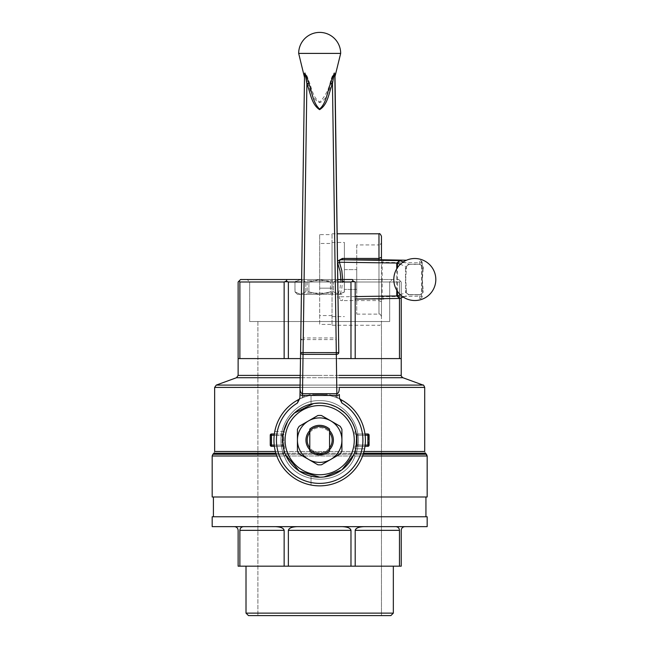<?xml version="1.0" encoding="UTF-8"?>
<svg xmlns="http://www.w3.org/2000/svg" width="648" height="648" viewBox="0 0 648 648"><rect width="100%" height="100%" fill="white"/><g stroke="black" fill="none" stroke-linecap="round" stroke-linejoin="round"><path stroke-width="0.49" stroke-dasharray="3.24 2.43" d="M364.565 448.797A45.716 45.716 0 0 1 311.024 485.036L311.024 476.191A37.066 37.066 0 0 0 355.72 448.797A37.066 37.066 0 0 0 311.024 404.101A37.066 37.066 0 0 0 283.63 431.495L274.784 431.495A45.716 45.716 0 0 0 311.024 485.036L311.024 476.191A37.066 37.066 0 0 1 283.63 431.495L274.784 431.495A45.716 45.716 0 0 1 311.024 395.256A45.716 45.716 0 0 1 364.565 448.797L355.72 448.797L364.565 448.797M303.272 397.475A2.47 0.834 69 0 1 302.389 396.916L303.207 339.601L336.142 339.601L336.96 396.916C325.442 392.664 313.916 392.664 302.389 396.916C300.623 398.083 299.805 398.253 299.935 397.418A2.47 2.47 0 0 1 298.598 399.573L303.272 397.475C314.207 393.441 325.142 393.441 336.077 397.475L340.751 399.581A2.47 2.47 0 0 1 339.414 397.418C339.544 398.253 338.726 398.083 336.96 396.916A2.47 0.834 111 0 1 336.077 397.475M336.093 339.601L336.093 337.94L336.142 339.601L338.596 339.933L338.774 352.593M334.967 74.48L334.984 73.661C334.433 70.122 331.428 78.027 330.601 80.789L332.432 81.462L336.093 337.94L338.596 339.933M304.536 75.095L304.552 74.277C305.265 71.434 306.52 79.291 306.917 81.462C310.271 88.727 311.607 99.379 319.756 102.676C327.791 99.079 329.103 88.727 332.432 81.462C332.829 79.291 334.076 71.442 334.797 74.277L334.854 77.744L334.797 74.277A2.47 1.588 179.2 0 1 334.984 73.661M339.374 394.478L339.431 398.172M299.975 394.478L299.927 398.172M330.601 80.789C328.892 89.181 325.288 96.252 319.78 102.003C312.676 97.897 311.874 87.877 308.748 80.789C307.93 78.043 304.933 70.13 304.366 73.661A2.47 1.588 -179.2 0 1 304.552 74.277L300.753 339.933L303.256 337.94L306.917 81.462L308.748 80.789M298.671 53.403L340.678 53.403M304.414 76.424L304.43 77.128M300.575 352.593L300.753 339.933L303.207 339.601L303.232 337.94M309.793 429.098A14.831 14.831 0 0 1 329.557 429.098L329.557 451.194A14.831 14.831 0 0 1 309.793 451.194L309.793 429.098A14.831 14.831 0 0 1 329.557 429.098L329.557 451.194A14.831 14.831 0 0 1 309.793 451.194A14.831 14.831 0 0 0 329.557 451.194A14.831 14.831 0 0 1 309.793 451.194L309.793 429.098A14.831 14.831 0 0 1 329.557 429.098A14.831 14.831 0 0 0 309.793 429.098M303.256 339.601L303.256 337.94L336.093 337.94M311.024 404.101L311.024 395.256L311.024 404.101M311.024 476.191A37.066 37.066 0 0 0 356.489 444.504A37.066 37.066 0 0 0 319.675 403.08A37.066 37.066 0 0 0 311.024 476.191M317.885 415.498L299.23 426.271A24.713 24.713 0 0 0 297.432 429.373L297.432 450.919A24.713 24.713 0 0 0 299.23 454.021L317.885 464.794A24.713 24.713 0 0 0 321.465 464.794L340.127 454.021A24.713 24.713 0 0 0 341.917 450.919L341.917 440.146A22.243 22.243 0 0 1 308.553 459.408A22.243 22.243 0 0 1 308.553 420.884A22.243 22.243 0 0 1 330.796 420.884L321.465 415.498A24.713 24.713 0 0 0 317.885 415.498M329.557 449.663A13.721 13.721 0 0 1 307.792 433.285A13.721 13.721 0 0 1 331.557 433.285A13.721 13.721 0 0 1 309.793 449.663M329.557 447.776A12.49 12.49 0 0 1 319.675 452.636A12.49 12.49 0 0 1 308.861 433.901A12.49 12.49 0 0 1 330.488 433.901A12.49 12.49 0 0 1 319.675 452.636A12.49 12.49 0 0 1 309.793 447.776M309.793 430.628A13.721 13.721 0 0 1 329.557 430.628M341.917 440.146L341.917 429.373A24.713 24.713 0 0 0 340.127 426.271L330.796 420.884A22.243 22.243 0 0 1 341.917 440.146M309.793 432.516A12.49 12.49 0 0 1 329.557 432.516M393.336 613.13L246.013 613.13L393.336 613.13M390.866 615.6L248.492 615.6L390.866 615.6M399.476 566.174L355.201 566.174L355.201 530.348L399.476 530.348C399.249 528.096 398.018 526.865 395.774 526.638L404.935 526.638C402.683 526.865 401.452 528.096 401.225 530.348L401.225 566.174L401.225 530.348C401.452 528.096 402.683 526.865 404.935 526.638L364.152 526.638C358.725 526.865 355.744 528.096 355.201 530.348L399.476 530.348L399.476 566.174L401.225 566.174L355.201 566.174L355.201 530.348C355.744 528.096 358.725 526.865 364.152 526.638L395.774 526.638C398.018 526.865 399.249 528.096 399.476 530.348L399.476 566.174M238.124 566.174L239.873 566.174L239.873 530.348L284.148 530.348C283.605 528.096 280.625 526.865 275.197 526.638L243.583 526.638C241.331 526.865 240.1 528.096 239.873 530.348L284.148 530.348L284.148 566.174L239.873 566.174L239.873 530.348C240.1 528.096 241.331 526.865 243.583 526.638L297.319 526.638C291.892 526.865 288.911 528.096 288.368 530.348L350.981 530.348C350.438 528.096 347.458 526.865 342.031 526.638L275.197 526.638C280.625 526.865 283.605 528.096 284.148 530.348L284.148 566.174L288.368 566.174L288.368 530.348L350.981 530.348L350.981 566.174L288.368 566.174L288.368 530.348C288.911 528.096 291.892 526.865 297.319 526.638L342.031 526.638C347.458 526.865 350.438 528.096 350.981 530.348L350.981 566.174L238.124 566.174L238.124 530.348C237.905 528.096 236.666 526.865 234.422 526.638L243.583 526.638L234.422 526.638C236.666 526.865 237.905 528.096 238.124 530.348L238.124 566.174M393.336 566.174L246.013 566.174L393.336 566.174M427.17 516.756L212.18 516.756L427.17 516.756M319.675 526.638L212.18 526.638L319.675 526.638M355.088 455.998C344.291 486.907 295.115 486.956 284.269 455.998L282.415 453.227A2.47 0.875 90 0 0 282.666 451.478C274.841 427.413 294.224 399.946 319.642 400.61C345.165 399.962 364.492 427.34 356.684 451.478L355.185 450.773A2.47 1.855 16.7 0 0 356.943 453.227L355.088 455.998L353.638 455.009L354.553 452.701L353.638 455.009L355.088 455.998C344.291 486.907 295.115 486.956 284.269 455.998L282.415 453.227A2.47 0.875 90 0 0 282.666 451.478C274.841 427.413 294.224 399.946 319.642 400.61C345.165 399.962 364.492 427.34 356.684 451.478L355.185 450.773A2.47 1.855 16.7 0 0 356.943 453.227A2.47 0.875 90 0 1 356.684 451.478L363.965 451.478L356.684 451.478A2.47 0.875 90 0 0 356.943 453.227L356.627 454.248A2.47 1.847 18.2 0 1 354.885 451.729L354.885 451.729A2.47 1.847 18.2 0 0 356.627 454.248L355.088 455.998L362.556 455.998L355.088 455.998M285.719 455.009L284.269 455.998L285.719 455.009L284.464 451.729A2.47 1.847 -18.2 0 1 282.722 454.248L276.186 454.248L282.722 454.248A2.47 1.847 -18.2 0 0 284.464 451.729L285.719 455.009M319.845 477.212L324.113 476.944L319.845 477.212M355.574 449.372A37.066 37.066 0 0 1 283.775 449.372L283.306 447.323A1.239 1.239 0 0 0 282.099 446.326L282.115 445.087L282.917 444.925L283.306 447.323A1.239 1.239 0 0 0 282.099 446.326A1.239 1.239 0 0 1 283.306 447.323L283.775 449.372A37.066 37.066 0 0 0 355.574 449.372L356.432 444.925L356.044 432.969A1.239 1.239 0 0 0 357.251 433.966L357.234 435.205L356.432 435.359L354.416 427.21L356.044 432.969A1.239 1.239 0 0 0 357.251 433.966A1.239 1.239 0 0 1 356.044 432.969L355.574 430.92L356.044 432.969A1.239 1.239 0 0 0 357.251 433.966L364.97 433.966L357.251 433.966L357.234 435.205L356.432 435.359L355.728 448.748L356.432 435.359L356.432 444.925L357.234 445.087L357.251 446.326A1.239 1.239 0 0 0 356.044 447.323A1.239 1.239 0 0 1 357.251 446.326L367.861 446.326A1.239 0.421 90 0 0 368.283 445.087L369.101 445.087L369.101 435.205L368.283 435.205A1.239 0.421 90 0 0 367.861 433.966L357.251 433.966A1.239 1.239 0 0 1 356.044 432.969A1.239 1.239 0 0 0 357.251 433.966L357.251 446.326A1.239 1.239 0 0 0 356.044 447.323L356.432 444.925L368.283 445.087L368.283 435.205A1.239 0.421 90 0 0 367.861 433.966A1.239 1.239 0 0 1 369.101 435.205L357.234 435.205A2.47 2.47 0 0 1 355.574 430.92A37.066 37.066 0 0 0 283.775 430.92L282.917 435.359L283.306 447.323A1.239 1.239 0 0 0 282.099 446.326L282.115 445.087L282.917 444.925L282.917 435.359L282.115 435.205L282.099 433.966L271.488 433.966A1.239 0.421 -90 0 0 271.067 435.205L271.067 445.087A1.239 0.421 -90 0 0 271.488 446.326L282.099 446.326L282.099 445.087A2.47 2.47 0 0 1 283.775 449.372A2.47 2.47 0 0 0 282.099 445.087L274.226 445.087L282.099 445.087L282.099 446.326L271.488 446.326A1.239 1.239 0 0 1 270.248 445.087L271.067 445.087A1.239 0.421 -90 0 0 271.488 446.326A1.239 1.239 0 0 1 270.248 445.087L282.115 445.087L282.099 433.966A1.239 1.239 0 0 0 283.306 432.969A1.239 1.239 0 0 1 282.099 433.966L271.488 433.966A1.239 0.421 -90 0 0 271.067 435.205L270.248 435.205L270.248 445.087L270.248 435.205A1.239 1.239 0 0 1 271.488 433.966A1.239 1.239 0 0 0 270.248 435.205L271.067 435.205L271.067 445.087L282.115 445.087L282.115 435.205L271.067 435.205L282.917 435.359L283.306 432.969A1.239 1.239 0 0 1 282.099 433.966A1.239 1.239 0 0 0 283.306 432.969L283.775 430.92A37.066 37.066 0 0 1 355.574 430.92A2.47 2.47 0 0 0 357.251 435.205L365.124 435.205L357.251 435.205L357.251 446.326L367.861 446.326A1.239 0.421 90 0 0 368.283 445.087L369.101 445.087A1.239 1.239 0 0 1 367.861 446.326A1.239 1.239 0 0 0 369.101 445.087L369.101 435.205A1.239 1.239 0 0 0 367.861 433.966L357.251 433.966L357.251 435.205L368.283 435.205L368.283 445.087L357.234 445.087L357.251 446.326L364.97 446.326L357.251 446.326A1.239 1.239 0 0 0 356.044 447.323A1.239 1.239 0 0 1 357.251 446.326A1.239 1.239 0 0 0 356.044 447.323L355.574 449.372A2.47 2.47 0 0 1 357.251 445.087L365.124 445.087L357.251 445.087A2.47 2.47 0 0 0 355.574 449.372M352.771 423.46L351.572 421.265L352.771 423.46M348.081 416.332L344.76 412.857L348.081 416.332M338.418 408.167L335.567 406.652L338.418 408.167M330.399 404.66L326.398 403.696L330.399 404.66M322.793 403.21L313.43 403.607L322.793 403.21M290.312 417.523L287.55 421.654L290.312 417.523M283.492 432.103L284.164 450.773A2.47 1.855 -16.7 0 1 282.415 453.227A2.47 1.855 -16.7 0 0 284.164 450.773L282.666 451.478L284.164 450.773L283.492 432.103M381.453 615.6L257.896 615.6L381.453 615.6L257.896 615.6L381.453 615.6L381.453 321.529L257.896 321.529L381.453 321.529L257.896 321.529L381.453 321.529L381.453 615.6M285.079 440.146A34.595 34.595 0 0 1 336.976 410.184A34.595 34.595 0 0 1 336.976 470.108A34.595 34.595 0 0 1 285.079 440.146A34.595 34.595 0 0 1 319.675 405.551A34.595 34.595 0 0 1 354.27 440.146A34.595 34.595 0 0 1 319.675 474.741A34.595 34.595 0 0 1 285.079 440.146A34.595 34.595 0 0 1 336.976 410.184A34.595 34.595 0 0 1 336.976 470.108A34.595 34.595 0 0 1 285.079 440.146A34.595 34.595 0 0 1 319.675 405.551A34.595 34.595 0 0 1 354.27 440.146A34.595 34.595 0 0 1 319.675 474.741A34.595 34.595 0 0 1 285.079 440.146M249.674 321.529L389.683 321.529L249.674 321.529L249.674 281.993L389.683 281.993L249.674 281.993L389.683 281.993L392.153 279.515L247.204 279.515L392.153 279.515L247.204 279.515L392.153 279.515L389.683 281.993L249.674 281.993L247.204 279.515L249.674 281.993L249.674 321.529L389.683 321.529L249.674 321.529M329.557 429.098L329.557 451.194L329.557 429.098M319.675 358.595L238.124 358.595L399.476 358.595L399.476 281.993L400.351 281.119L399.476 281.993L355.201 281.993L399.476 281.993L399.476 358.595L401.225 358.595L377.339 358.595L401.225 358.595L401.225 281.993L400.351 281.119L401.225 281.993L401.225 298.882L401.225 281.993L398.755 279.515L240.594 279.515L238.124 281.993L238.124 358.595L288.368 358.595L288.368 281.993L286.262 281.119L284.148 281.993L284.148 358.595L377.339 358.595L238.124 358.595L239.873 358.595L239.873 281.993L238.999 281.119L238.124 281.993L238.124 358.595L401.225 358.595L377.339 358.595L401.225 358.595L401.225 281.993L398.755 279.515L400.351 281.119L399.476 281.993L400.351 281.119L398.755 279.515L240.594 279.515L238.999 281.119L239.873 281.993L284.148 281.993L284.148 358.595L239.873 358.595L239.873 281.993L284.148 281.993L286.262 281.119L286.918 279.515L286.262 281.119L288.368 281.993L350.981 281.993L350.981 358.595L355.201 358.595L355.201 281.993L353.095 281.119L350.981 281.993L350.981 358.595L319.675 358.595L377.339 358.595L355.201 358.595L355.201 281.993L399.476 281.993L355.201 281.993L353.095 281.119L352.431 279.515L353.095 281.119L350.981 281.993L288.368 281.993L288.368 358.595L319.675 358.595M427.17 496.984L212.18 496.984L427.17 496.984M213.411 496.984L425.939 496.984L213.411 496.984M213.411 516.756L425.939 516.756L213.411 516.756M399.476 298.906L399.476 281.993L399.476 298.906M337.77 281.993L301.579 281.993L337.77 281.993M301.62 279.515L337.73 279.515L301.62 279.515M319.675 234.625L319.675 288.166L319.675 234.625L332.035 234.625L332.035 243.478L319.675 243.478M332.035 324.413L332.035 288.166L332.035 324.413L319.675 324.413L319.675 288.166L319.675 324.413M332.035 243.478L332.035 288.166L319.675 288.166L332.035 288.166L332.035 234.625M332.035 288.166L319.675 288.166L332.035 288.166M342.638 279.515L341.828 288.311L339.431 296.808C338.961 298.574 339.949 299.392 342.387 299.263L342.387 300.591C338.758 300.575 337.187 299.02 337.681 295.917L340.087 287.858L340.889 279.515M337.486 262.505L337.47 261.152M383.891 299.133L382.182 296.711L381.453 296.711L381.453 299.222L383.924 299.133M381.453 279.515L381.453 316.589L381.453 279.515M419.11 264.222A2.47 1.79 90.9 0 0 419.718 264.384A2.47 1.79 90.9 0 0 419.758 264.384C421.978 265.38 422.796 266.158 422.229 266.725A2.47 2.365 0 0 0 423.233 268.628C424.108 267.154 422.731 265.68 419.11 264.222L409.884 264.206C406.377 265.534 404.927 266.992 405.51 268.588A2.47 2.333 5.7 0 0 406.426 266.757C406.085 266.134 406.993 265.34 409.147 264.392L403.25 261.986M381.453 236.269L381.453 322.761L381.453 301.814L378.983 300.591L342.387 300.591M423.233 290.409A2.47 2.365 0 0 0 422.229 292.305L422.229 262.886L422.229 292.305C422.796 292.872 421.978 293.657 419.758 294.654A2.47 1.79 89.1 0 0 419.718 294.654A2.47 1.79 89.1 0 0 419.11 294.816C422.731 293.358 424.108 291.892 423.233 290.409L422.302 279.604L423.233 268.628M355.201 296.582L339.431 296.808A2.47 0.834 21 0 0 337.681 295.917M409.884 264.206A2.47 1.895 89 0 1 409.188 264.392A2.47 1.895 89 0 1 409.147 264.392L419.758 264.384L419.758 260.415A2.47 1.75 -89.2 0 1 419.791 260.415A2.47 1.75 -89.2 0 1 421.508 262.886L382.182 262.327L383.883 259.905M355.201 299.076L381.453 299.271L381.453 301.814M405.51 268.588L405.51 290.45C404.919 292.037 406.377 293.495 409.884 294.832L419.11 294.816M422.229 296.152A2.47 2.47 0 0 1 419.791 298.623L419.758 298.623A2.47 2.47 0 0 0 422.229 296.152L421.508 296.152A2.47 1.75 89.2 0 1 419.791 298.623A2.47 1.75 89.2 0 1 419.758 298.623L419.758 294.654L409.147 294.646A2.47 1.895 91 0 1 409.188 294.646A2.47 1.895 91 0 1 409.884 294.832M403.25 297.051L409.147 294.646C406.993 293.698 406.085 292.904 406.426 292.272L405.68 279.442L406.426 266.757L400.359 264.279M405.51 290.45A2.47 2.333 -5.7 0 1 406.409 292.029L406.409 292.029A2.47 2.333 -5.7 0 1 406.426 292.272L400.359 294.759M422.229 266.725L421.921 265.631L419.718 264.384L409.188 264.392L406.539 266.417L405.697 277.927L406.409 292.029C406.466 293.301 407.389 294.168 409.188 294.646L420.066 294.629L421.224 294.168L422.229 292.305M381.453 259.816L381.453 296.711M356.74 244.92L356.74 314.118L356.74 244.92L378.983 244.92L378.983 314.118L378.983 244.92C379.736 245.389 380.562 244.571 381.453 242.449M356.74 289.405L356.74 269.633L356.74 289.405L344.388 289.405L356.74 289.405M344.388 288.166L344.388 242.449L344.388 288.166M332.035 315.56L319.675 315.56M344.388 269.633L356.74 269.633L344.388 269.633L344.388 289.405L344.388 269.633M333.55 291.875L338.936 294.346L344.323 291.875L344.323 281.993L338.936 279.515L333.55 281.993L338.936 279.515L344.388 281.993L344.323 291.875L338.936 294.346L319.675 294.346L341.917 294.346L338.936 294.346L333.55 291.875L333.55 281.993L330.448 281.993L319.675 279.515L300.413 279.515L305.799 281.993L300.413 279.515L295.026 281.993L300.413 279.515L319.675 279.515L308.902 281.993L319.675 279.515L330.448 281.993L333.55 281.993L333.55 291.875L330.448 291.875L319.675 294.346L300.413 294.346L295.026 291.875L300.413 294.346L297.432 294.346L319.675 294.346L308.902 291.875L305.799 291.875L300.413 294.346L305.799 291.875L305.799 281.993L308.902 281.993L305.799 281.993L305.799 291.875L308.902 291.875L308.902 281.993L308.902 291.875L319.675 294.346L330.448 291.875L330.448 281.993L330.448 291.875L333.55 291.875M305.953 279.515L333.396 279.515L305.953 279.515L307.192 280.754L332.165 280.754L307.192 280.754L307.192 293.107L332.165 293.107L307.192 293.107L305.953 294.346L333.396 294.346L305.953 294.346M295.026 291.875L294.962 281.993L295.026 291.875M319.675 279.515L341.917 279.515L319.675 279.515M339.244 385.082L300.113 385.082L339.244 385.082M300.081 387.407L339.277 387.407L300.081 387.407M424.699 387.407L214.65 387.407L424.699 387.407M216.278 385.082L423.071 385.082L216.278 385.082M212.9 454.248L426.449 454.248L212.9 454.248M363.164 454.248L356.627 454.248L363.164 454.248M427.17 455.998L212.18 455.998L427.17 455.998M276.793 455.998L284.269 455.998L276.793 455.998M356.943 453.227L363.479 453.227L356.943 453.227M425.428 453.227L213.929 453.227L214.65 451.478L424.699 451.478L214.65 451.478L213.929 453.227L425.428 453.227L424.699 451.478L425.428 453.227M275.87 453.227L282.415 453.227L275.87 453.227M275.384 451.478L282.666 451.478L275.384 451.478M271.488 446.326A1.239 1.239 0 0 1 270.248 445.087A1.239 1.239 0 0 0 271.488 446.326M282.099 435.205L282.099 433.966L282.099 435.205L274.226 435.205L282.099 435.205A2.47 2.47 0 0 0 283.775 430.92A2.47 2.47 0 0 1 282.099 435.205M319.675 375.403L238.124 375.403L319.675 375.403M339.106 375.403L300.251 375.403L339.106 375.403M319.675 377.719L402.854 377.719L319.675 377.719M339.139 377.719L300.218 377.719L339.139 377.719M378.983 233.798L378.983 299.263M422.229 262.886A2.47 2.47 0 0 0 419.791 260.415L419.758 260.415A2.47 2.47 0 0 1 422.229 262.886L421.508 262.886L421.508 296.152L382.182 296.711L382.182 262.327L381.453 262.327M397.467 291.357L397.467 267.681M396.746 290.223L396.746 268.815M339.908 398.868L339.414 397.418M257.896 321.529L257.896 615.6L257.896 321.529M389.683 321.529L389.683 281.993L389.683 321.529M332.035 325.239L378.983 325.239C379.582 325.863 380.408 325.037 381.453 322.761M332.035 233.798L337.082 233.798M356.74 314.118L378.983 314.118C379.736 313.648 380.562 314.466 381.453 316.589M332.035 316.589L344.388 316.589M332.035 242.449L344.388 242.449M333.396 294.346L332.165 293.107L332.165 280.754L333.396 279.515M297.432 294.346L294.962 291.875L294.962 281.993L297.432 279.515M341.917 279.515L344.388 281.993L344.388 291.875L341.917 294.346"/><path stroke-width="0.97" d="M300.065 388.427C300.17 391.635 300.98 393.393 302.486 393.709L302.486 395.45A6.99 4.941 -89.2 0 1 299.975 394.478L300.575 352.593A2.47 1.75 0.8 0 0 303.045 354.375L336.304 354.375A2.47 1.75 179.2 0 0 338.774 352.593L334.814 75.095C333.939 73.135 332.91 81.284 332.464 83.811L330.569 83.228C331.411 80.231 334.141 71.685 334.967 74.48A2.47 1.701 -0.8 0 0 334.814 75.095M319.675 474.741A34.595 34.595 0 0 1 285.079 440.146A34.595 34.595 0 0 1 319.675 405.551A34.595 34.595 0 0 1 354.27 440.146A34.595 34.595 0 0 1 319.675 474.741M334.967 74.48L338.596 339.933M338.774 352.593L336.304 352.634L332.464 83.811C328.836 92.429 328.082 104.506 319.61 109.666C311.275 104.271 310.489 92.47 306.885 83.811C306.439 81.284 305.411 73.143 304.536 75.095L299.927 398.172L297.383 403.088L298.598 399.573A45.716 45.716 0 0 0 311.024 485.036A45.716 45.716 0 0 1 298.598 399.573A2.47 2.47 0 0 0 299.935 397.418M340.686 399.541L340.759 399.581A2.47 2.47 0 0 1 339.414 397.418A2.47 2.47 0 0 0 340.751 399.573A45.716 45.716 0 0 1 311.024 485.036A45.716 45.716 0 0 0 340.751 399.573L341.966 403.088A43.246 43.246 0 0 1 352.634 468.14A43.246 43.246 0 0 1 286.716 468.14A43.246 43.246 0 0 1 297.383 403.088M302.486 395.45L336.871 395.45A6.99 4.941 89.2 0 0 339.374 394.478L339.431 398.172L341.966 403.088M304.366 73.661L304.43 77.128L298.671 53.403L340.678 53.403L334.927 76.756M304.536 75.095A2.47 1.701 0.8 0 0 304.382 74.48L304.414 76.424M304.382 74.48C305.2 71.669 307.938 80.231 308.788 83.228C312.085 91.805 312.781 102.635 319.586 109.083C326.624 102.959 327.208 91.765 330.569 83.228M308.788 83.228L306.885 83.811L302.486 393.709L336.871 393.709C338.377 393.393 339.179 391.635 339.285 388.427M354.27 440.146A34.595 34.595 0 0 1 302.381 470.108A34.595 34.595 0 0 1 302.381 410.184A34.595 34.595 0 0 1 354.27 440.146M299.23 426.271L317.885 415.498A24.713 24.713 0 0 1 321.465 415.498L330.796 420.884A22.243 22.243 0 0 1 330.796 459.408L321.465 464.794A24.713 24.713 0 0 1 317.885 464.794L308.553 459.408A22.243 22.243 0 0 1 308.553 420.884A22.243 22.243 0 0 1 330.796 420.884L340.127 426.271A24.713 24.713 0 0 1 341.917 429.373L341.917 450.919A24.713 24.713 0 0 1 340.127 454.021L330.796 459.408A22.243 22.243 0 0 1 308.553 459.408L299.23 454.021A24.713 24.713 0 0 1 297.432 450.919L297.432 429.373A24.713 24.713 0 0 1 299.23 426.271M309.793 449.663A13.721 13.721 0 0 1 309.793 430.628M329.557 430.628A13.721 13.721 0 0 1 329.557 449.663M309.793 447.776A12.49 12.49 0 0 1 309.793 432.516M329.557 432.516A12.49 12.49 0 0 1 329.557 447.776M246.013 613.13L393.336 613.13L393.336 566.174L393.336 613.13L246.013 613.13L246.013 566.174L246.013 613.13L248.492 615.6L390.866 615.6L393.336 613.13L390.866 615.6L248.492 615.6L246.013 613.13M401.225 566.174L399.476 566.174L399.476 530.348L355.201 530.348C355.744 528.096 358.725 526.865 364.152 526.638C358.725 526.865 355.744 528.096 355.201 530.348L355.201 566.174L399.476 566.174L399.476 530.348L355.201 530.348L355.201 566.174L350.981 566.174L350.981 530.348L288.368 530.348L288.368 566.174L350.981 566.174L350.981 530.348L288.368 530.348C288.911 528.096 291.892 526.865 297.319 526.638C291.892 526.865 288.911 528.096 288.368 530.348L288.368 566.174L284.148 566.174L284.148 530.348L239.873 530.348L239.873 566.174L284.148 566.174L284.148 530.348L239.873 530.348C240.1 528.096 241.331 526.865 243.583 526.638C241.331 526.865 240.1 528.096 239.873 530.348L239.873 566.174L238.124 566.174L238.124 530.348C237.905 528.096 236.666 526.865 234.422 526.638C236.666 526.865 237.905 528.096 238.124 530.348L238.124 566.174L401.225 566.174L401.225 530.348C401.452 528.096 402.683 526.865 404.935 526.638C402.683 526.865 401.452 528.096 401.225 530.348L401.225 566.174M275.197 526.638C280.625 526.865 283.605 528.096 284.148 530.348C283.605 528.096 280.625 526.865 275.197 526.638M212.18 516.756L427.17 516.756L427.17 526.638L212.18 526.638L212.18 516.756L427.17 516.756L427.17 526.638L212.18 526.638L212.18 516.756M214.65 387.407L216.278 385.082L214.65 387.407L214.65 451.478L275.384 451.478L214.65 451.478L214.65 387.407L300.081 387.407L214.65 387.407M285.719 455.009L299.36 471.153L319.845 477.212L299.36 471.153L285.719 455.009M324.113 476.944L341.852 469.849L353.638 455.009L341.852 469.849L324.113 476.944M342.031 526.638C347.458 526.865 350.438 528.096 350.981 530.348C350.438 528.096 347.458 526.865 342.031 526.638M354.416 427.21L352.771 423.46L354.416 427.21M351.572 421.265L348.081 416.332L351.572 421.265M344.76 412.857L338.418 408.167L344.76 412.857M335.567 406.652L330.399 404.66L335.567 406.652M326.398 403.696L322.793 403.21L326.398 403.696M313.43 403.607L294.289 413.132L313.43 403.607M294.224 413.197L290.312 417.523L294.224 413.197M287.55 421.654L283.492 432.103L287.55 421.654M284.164 450.773L284.464 451.729L284.164 450.773M354.553 452.701L354.78 452.061L354.553 452.701M354.885 451.729L355.728 448.748L354.885 451.729M395.774 526.638C398.018 526.865 399.249 528.096 399.476 530.348C399.249 528.096 398.018 526.865 395.774 526.638M271.488 446.326L274.379 446.326L271.488 446.326L271.488 445.087L274.226 445.087L270.248 445.087A1.239 1.239 0 0 0 271.488 446.326L271.488 445.087L270.248 445.087A1.239 1.239 0 0 0 271.488 446.326A1.239 1.239 0 0 1 270.248 445.087A1.239 1.239 0 0 0 271.488 446.326M271.488 433.966A1.239 1.239 0 0 0 270.248 435.205L270.248 445.087L270.248 435.205L271.488 435.205L271.488 433.966A1.239 1.239 0 0 0 270.248 435.205L271.488 435.205L271.488 445.087L271.488 433.966L274.379 433.966L271.488 433.966M309.793 430.815L309.793 429.098A14.831 14.831 0 0 1 329.557 429.098L329.557 451.194A14.831 14.831 0 0 1 309.793 451.194L309.793 449.477A13.592 13.592 0 0 0 329.557 449.477L329.557 451.194A14.831 14.831 0 0 1 309.793 451.194L309.793 430.815A13.592 13.592 0 0 1 329.557 430.815L329.557 449.477A13.592 13.592 0 0 1 309.793 449.477L309.793 429.098A14.831 14.831 0 0 1 329.557 429.098L329.557 430.815A13.592 13.592 0 0 0 309.793 430.815M367.861 446.326L364.97 446.326L367.861 446.326A1.239 1.239 0 0 0 369.101 445.087L367.861 445.087L367.861 446.326A1.239 1.239 0 0 0 369.101 445.087L365.124 445.087L367.861 445.087L367.861 446.326A1.239 1.239 0 0 0 369.101 445.087L369.101 435.205A1.239 1.239 0 0 0 367.861 433.966L367.861 435.205L369.101 435.205A1.239 1.239 0 0 0 367.861 433.966L367.861 445.087L367.861 435.205L369.101 435.205L369.101 445.087A1.239 1.239 0 0 1 367.861 446.326M364.97 433.966L367.861 433.966L364.97 433.966M300.486 358.595L238.124 358.595L238.124 281.993L238.999 281.119L239.873 281.993L239.873 358.595L238.124 358.595L238.124 281.993L240.594 279.515L286.918 279.515L286.262 281.119L288.368 281.993L288.368 358.595L300.486 358.595M212.18 455.998L212.18 496.984L427.17 496.984L212.18 496.984L212.18 455.998L276.793 455.998L212.18 455.998L212.9 454.248L212.18 455.998M213.411 496.984L213.411 516.756L213.411 496.984M402.854 377.719L423.071 385.082L339.244 385.082L423.071 385.082C423.322 384.645 423.865 385.414 424.699 387.407L424.699 451.478L363.965 451.478L424.699 451.478L424.699 387.407L339.277 387.407L424.699 387.407C423.865 385.414 423.322 384.645 423.071 385.082L402.854 377.719L339.139 377.719L402.854 377.719C401.282 376.277 400.739 375.5 401.225 375.403L339.106 375.403L401.225 375.403L401.225 358.595L399.476 358.595L399.476 298.906L399.476 358.595L350.981 358.595L350.981 281.993L353.095 281.119L355.201 281.993L355.201 358.595L338.864 358.595L350.981 358.595L350.981 281.993L337.77 281.993L350.981 281.993L353.095 281.119L352.431 279.515L337.73 279.515L352.431 279.515L353.095 281.119L355.201 281.993L355.201 358.595L401.225 358.595L401.225 298.882L401.225 375.403C400.739 375.5 401.282 376.277 402.854 377.719M284.148 281.993L286.262 281.119L288.368 281.993L288.368 358.595L284.148 358.595L284.148 281.993L239.873 281.993L239.873 358.595L284.148 358.595L284.148 281.993L286.262 281.119L286.918 279.515L301.62 279.515L240.594 279.515L238.999 281.119L239.873 281.993L284.148 281.993M301.579 281.993L288.368 281.993L301.579 281.993M340.889 279.515L340.087 271.18L337.486 262.505M337.47 261.152L342.387 258.447L342.387 259.775C339.949 259.646 338.961 260.464 339.431 262.229A2.47 0.834 -21 0 1 337.681 263.12M396.746 268.815L396.746 263.048L399.865 260.601L342.387 259.775L378.983 259.775L378.983 258.447L381.453 257.224L381.453 236.269C380.408 234.001 379.582 233.175 378.983 233.798L378.983 258.447L342.387 258.447M396.746 263.096L397.467 263.096L399.865 260.601L403.25 261.986M381.453 257.224L381.453 259.767L378.983 259.775M381.453 259.767L406.507 260.229L383.891 259.905M414.817 258.512A21.003 21.003 0 0 1 435.82 279.515A21.003 21.003 0 0 1 401.201 295.512A21.003 21.003 0 0 1 414.817 258.512M355.201 296.582L397.467 295.942L399.865 298.436L403.25 297.051M397.467 295.966L396.746 295.99L399.865 298.436L355.201 299.076M319.675 477.212A37.066 37.066 0 0 1 287.574 421.613A37.066 37.066 0 0 1 351.775 421.613A37.066 37.066 0 0 1 319.675 477.212M300.575 352.593L336.304 352.634L336.871 395.45M300.113 385.082L216.278 385.082L300.113 385.082M276.186 454.248L212.9 454.248L276.186 454.248M426.449 454.248L363.164 454.248L426.449 454.248L427.17 455.998L427.17 496.984L427.17 455.998L362.556 455.998L427.17 455.998L425.428 453.227L426.449 454.248M363.479 453.227L425.428 453.227L363.479 453.227M213.929 453.227L275.87 453.227L213.929 453.227L212.9 454.248L213.929 453.227M274.226 435.205L271.488 435.205L274.226 435.205M365.124 435.205L367.861 435.205L365.124 435.205M300.251 375.403L238.124 375.403L236.504 377.719L216.278 385.082L236.504 377.719L300.218 377.719L236.504 377.719L238.124 375.403L238.124 358.595L238.124 375.403L300.251 375.403M342.638 279.515L341.828 270.726L339.431 262.229L396.746 263.048L400.359 264.279M397.467 291.357L397.467 295.942L400.359 294.759M397.467 267.681L397.467 263.096M396.746 295.942L396.746 290.223M340.751 399.581L339.908 398.868M340.678 53.403A21.003 21.003 0 0 0 319.675 32.4A21.003 21.003 0 0 0 298.671 53.403M304.43 77.128L304.503 77.744M425.939 496.984L425.939 516.756L425.939 496.984M337.082 233.798L378.983 233.798"/></g></svg>

